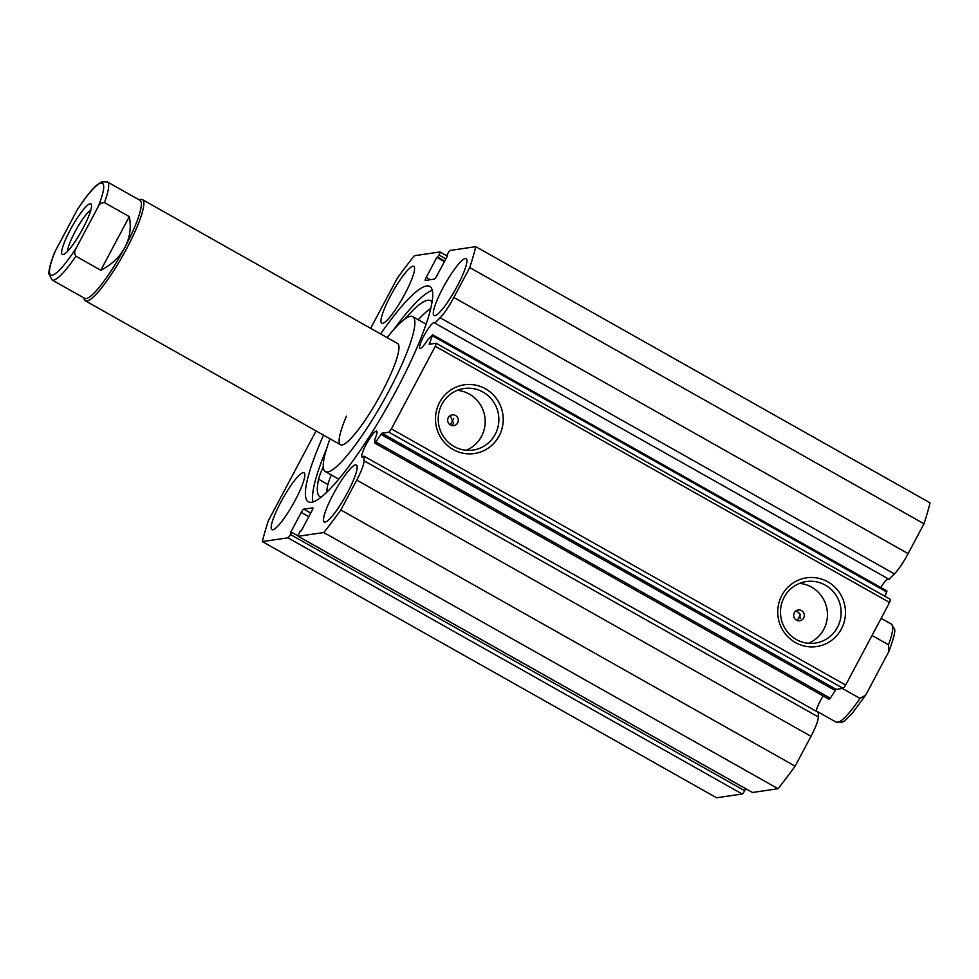 <?xml version="1.0" encoding="UTF-8"?>
<svg xmlns="http://www.w3.org/2000/svg" width="979" height="979" viewBox="0 0 979 979"><rect width="100%" height="100%" fill="white"/><g stroke="black" fill="none" stroke-linecap="round" stroke-linejoin="round"><path stroke-width="1.47" d="M83.031 228.229A29.04 5.189 -60.6 0 0 91.439 204.77A29.04 5.189 -60.6 0 0 70.145 230.126A29.04 5.189 -60.6 0 0 63.378 254.528A29.04 5.189 -60.6 0 0 83.031 228.229M67.6 251.26A24.683 4.418 119.4 0 1 74.845 232.096A24.683 4.418 119.4 0 1 90.827 210.069M124.847 247.516A56.28 10.059 119.4 0 1 84.72 298.375L52.058 279.957A56.28 10.059 -60.6 0 0 75.909 256.204L100.8 270.241C111.594 264.758 119.609 257.183 124.847 247.516C129.926 237.787 131.419 227.483 129.314 216.616L104.423 202.58A56.28 10.059 -60.6 0 0 107.335 181.923L140.009 200.34A56.28 10.059 119.4 0 1 124.847 247.516M139.202 199.887L140.34 199.557A58.091 10.39 119.4 0 1 142.457 199.643A58.091 10.39 119.4 0 1 126.805 248.336A58.091 10.39 119.4 0 1 85.381 300.834A58.091 10.39 119.4 0 1 84.218 299.072L83.925 297.922M816.168 710.876L836.139 722.147A56.28 10.059 -60.6 0 0 859.99 698.394L842.405 688.482M872.032 635.481L888.504 644.769A56.28 10.059 -60.6 0 0 891.416 624.112L894.414 628.995C895.663 630.537 893.839 637.99 888.944 651.365L888.504 644.769M859.99 698.394L865.754 695.029L888.944 651.365M75.909 256.204C74.196 253.61 74.294 250.881 76.203 248.042A52.646 9.411 119.4 0 1 52.095 275.234A52.646 9.411 119.4 0 1 55.277 251.126L76.962 210.326A52.646 9.411 119.4 0 1 101.07 183.122A52.646 9.411 119.4 0 1 97.9 207.242C99.185 204.06 101.363 202.506 104.423 202.58M107.335 181.923L101.583 181.898L96.664 185.215C91.255 190.061 84.94 198.003 77.733 209.029L76.962 210.326M55.277 251.126L54.53 252.692C48.681 267.659 48.815 272.26 48.95 273.875L52.058 279.957M100.8 270.241L129.314 216.616M76.203 248.042L97.9 207.242M323.278 467.007A26.421 4.724 -60.6 0 0 318.567 479.233L327.879 484.519A112.548 20.131 -60.6 0 0 326.729 492.204M318.542 479.257A112.548 20.131 -60.6 0 0 320.023 496.769A112.548 20.131 -60.6 0 0 321.088 497.173M432.069 302.181A112.548 20.131 -60.6 0 0 430.601 300.7A112.548 20.131 -60.6 0 0 427.664 300.272A112.548 20.131 -60.6 0 0 404.927 318.97M430.809 308.348A112.548 20.131 -60.6 0 0 418.253 319.754M331.355 474.986A26.421 4.724 -60.6 0 0 327.892 484.495L327.879 484.519M318.567 479.233L327.892 484.495M450.303 424.935A101.657 18.173 -60.6 0 0 453.693 418.461M346.456 416.161A58.091 10.39 -60.6 0 0 340.521 444.723A58.091 10.39 -60.6 0 0 362.989 423.332A58.091 10.39 -60.6 0 0 391.661 372.093A58.091 10.39 -60.6 0 0 397.596 343.531L142.457 199.643M330.033 438.812A88.954 15.909 -60.6 0 0 325.371 471.609A88.954 15.909 -60.6 0 0 359.77 438.837A88.954 15.909 -60.6 0 0 403.666 360.394A88.954 15.909 -60.6 0 0 412.759 316.645A88.954 15.909 -60.6 0 0 387.109 337.608M436.181 343.25L890.449 599.429L889.568 602.489L435.3 346.297L436.181 343.25L429.194 344.253L432.718 334.806L427.872 339.505A14.881 2.656 119.4 0 1 420.224 348.524A14.881 2.656 119.4 0 1 419.832 348.463A14.881 2.656 119.4 0 1 424.335 335.087A14.881 2.656 119.4 0 1 434.064 322.483A14.881 2.656 119.4 0 1 434.456 322.532A14.881 2.656 119.4 0 1 434.786 323.094L889.054 579.287L894.39 573.914A24.977 4.467 119.4 0 0 908.12 553.637L924.005 523.777A214.205 38.303 119.4 0 0 930.05 502.851L475.782 246.659A214.205 38.303 -60.6 0 1 469.736 267.585L453.852 297.445L908.12 553.637M888.075 578.736A14.881 2.656 -60.6 0 0 880.794 587.498M816.107 711.17A14.881 2.656 119.4 0 1 823.155 695.947M889.568 602.489L845.66 685.067L843.164 688.372L836.225 689.387L835.209 690.55L380.941 434.37L374.957 443.193L374.859 439.216A14.881 2.656 -60.6 0 0 376.695 431.164A14.881 2.656 -60.6 0 0 376.303 431.115A14.881 2.656 -60.6 0 0 366.562 443.72A14.881 2.656 -60.6 0 0 362.071 457.095A14.881 2.656 -60.6 0 0 362.463 457.156A14.881 2.656 -60.6 0 0 364.004 456.202L364.066 460.779A24.977 4.467 119.4 0 1 356.735 480.114L340.851 509.973A214.205 38.303 -60.6 0 1 323.792 532.527L298.216 536.296L752.484 792.488A3.635 0.649 119.4 0 1 752.386 792.476A3.635 0.649 119.4 0 1 752.325 792.39M499.119 435.961A34.73 33.849 -98.4 0 1 453.191 449.557A34.73 33.849 -98.4 0 1 439.583 402.393A34.73 33.849 -98.4 0 1 485.511 388.798A34.73 33.849 -98.4 0 1 499.119 435.961M441.896 404.266A31.095 30.312 81.6 0 0 443.72 436.964A31.095 30.312 81.6 0 0 473.09 450.059A31.095 30.312 81.6 0 0 495.203 434.321A31.095 30.312 81.6 0 0 493.367 401.635A31.095 30.312 81.6 0 0 464.009 388.528A31.095 30.312 81.6 0 0 441.896 404.266M841.377 628.983A34.73 33.849 -98.4 0 1 795.45 642.579A34.73 33.849 -98.4 0 1 781.842 595.416A34.73 33.849 -98.4 0 1 827.769 581.807A34.73 33.849 -98.4 0 1 841.377 628.983M784.155 597.288A31.095 30.312 81.6 0 0 785.978 629.974A31.095 30.312 81.6 0 0 815.348 643.081A31.095 30.312 81.6 0 0 837.461 627.343A31.095 30.312 81.6 0 0 835.625 594.645A31.095 30.312 81.6 0 0 806.268 581.55A31.095 30.312 81.6 0 0 784.155 597.288M794.312 612.756A5.446 5.311 81.6 0 0 799.782 620.772A5.446 5.311 81.6 0 0 803.331 612.291A5.446 5.311 81.6 0 0 794.312 612.756M451.711 425.535L453.632 423.491L450.23 415.585M448.321 417.629A5.446 5.311 81.6 0 0 453.791 425.645A5.446 5.311 81.6 0 0 457.34 417.164A5.446 5.311 81.6 0 0 448.321 417.629M808.385 643.276A31.095 30.312 81.6 0 0 823.767 629.362A31.095 30.312 81.6 0 0 799.537 583.374M466.126 450.254A31.095 30.312 81.6 0 0 481.509 436.34A31.095 30.312 81.6 0 0 457.279 390.352M312.974 501.946A123.623 22.101 119.4 0 1 326.692 448.419M393.595 329.788A123.623 22.101 119.4 0 1 432.302 290.335M380.598 333.937A123.623 22.101 119.4 0 1 426.563 285.978A123.623 22.101 119.4 0 1 429.781 286.443A123.623 22.101 119.4 0 1 392.457 397.535A123.623 22.101 119.4 0 1 311.555 502.276A123.623 22.101 119.4 0 1 308.336 501.799A123.623 22.101 119.4 0 1 323.535 435.141M382.581 323.339A32.674 5.837 119.4 0 1 381.724 323.217A32.674 5.837 119.4 0 1 391.6 293.859A32.674 5.837 119.4 0 1 412.979 266.178A32.674 5.837 119.4 0 1 413.823 266.3A32.674 5.837 119.4 0 1 403.96 295.658A32.674 5.837 119.4 0 1 382.581 323.339M272.811 529.798A32.674 5.837 119.4 0 1 271.954 529.676A32.674 5.837 119.4 0 1 281.817 500.306A32.674 5.837 119.4 0 1 303.209 472.624A32.674 5.837 119.4 0 1 304.053 472.747A32.674 5.837 119.4 0 1 294.19 502.117A32.674 5.837 119.4 0 1 272.811 529.798M434.921 315.63A32.674 5.837 119.4 0 1 434.064 315.495A32.674 5.837 119.4 0 1 443.928 286.137A32.674 5.837 119.4 0 1 465.319 258.456A32.674 5.837 119.4 0 1 466.163 258.578A32.674 5.837 119.4 0 1 456.3 287.936A32.674 5.837 119.4 0 1 434.921 315.63M325.138 522.076A32.674 5.837 119.4 0 1 324.294 521.954A32.674 5.837 119.4 0 1 334.157 492.584A32.674 5.837 119.4 0 1 355.536 464.903A32.674 5.837 119.4 0 1 356.393 465.025A32.674 5.837 119.4 0 1 346.529 494.395A32.674 5.837 119.4 0 1 325.138 522.076M886.925 590.986L884.955 596.333M376.034 442.031L830.302 698.223L835.209 690.55M830.302 698.223L829.176 699.239M356.735 480.114L811.004 736.306A24.977 4.467 -60.6 0 0 818.334 716.971L818.273 712.394L364.004 456.202M811.004 736.306L795.119 766.165A214.205 38.303 119.4 0 1 778.06 788.707L752.484 792.488M744.676 790.714A3.635 0.649 119.4 0 1 742.18 794.006L287.912 537.814A3.635 0.649 -60.6 0 0 290.408 534.522L744.676 790.714L745.729 788.719M742.18 794.006L716.604 797.775L262.335 541.583A214.205 38.303 -60.6 0 1 268.381 520.669L316.095 430.944M434.786 323.094L440.122 317.722A24.977 4.467 -60.6 0 0 453.852 297.445M445.873 258.872L439.02 255.017L437.833 257.232L436.867 257.379L426.232 277.387A3.635 0.649 119.4 0 0 425.253 280.435A3.635 0.649 119.4 0 0 425.351 280.447L434.37 279.113A3.635 0.649 119.4 0 0 436.854 275.821L447.501 255.813L446.534 255.96L447.721 253.732A3.635 0.649 -60.6 0 1 450.205 250.44L475.782 246.659M439.02 255.017A3.635 0.649 -60.6 0 0 439.999 251.97A3.635 0.649 -60.6 0 0 439.901 251.958L414.337 255.727A214.205 38.303 -60.6 0 0 397.266 278.269L370.649 328.332M287.912 537.814L262.335 541.583M308.789 516.679L301.263 512.433L290.616 532.441L291.583 532.295L290.408 534.522M301.263 512.433A3.635 0.649 119.4 0 1 303.747 509.129L310.722 513.057M312.925 507.893L303.747 509.129M312.766 507.807A3.635 0.649 119.4 0 1 312.864 507.82A3.635 0.649 119.4 0 1 311.885 510.867L301.251 530.875L300.284 531.01L299.097 533.237A3.635 0.649 -60.6 0 0 298.118 536.284A3.635 0.649 -60.6 0 0 298.216 536.296M380.941 434.37L381.957 433.195L836.225 689.387M843.164 688.372L388.896 432.18L381.957 433.195M388.896 432.18L391.392 428.888L845.66 685.067M435.3 346.297L391.392 428.888M323.792 532.527L778.06 788.707M795.119 766.165L340.851 509.973M469.736 267.585L924.005 523.777M800.112 618.544L799.77 613.747L796.221 610.712M291.583 532.295L298.044 535.941M437.833 257.232L444.686 261.099M436.867 257.379L444.405 261.626M446.534 255.96L447.219 256.339M800.296 614.751A101.657 18.173 119.4 0 1 797.261 620.527M426.232 277.387L430.344 279.713M364.066 460.779L818.334 716.971M429.389 343.237L430.821 344.033M886.778 592.014L432.51 335.821M440.122 317.722L894.39 573.914M340.521 444.723L85.381 300.834M881.149 618.324L891.416 624.112M865.742 695.029L852.317 713.226C846.615 719.32 843.139 722.306 841.879 722.172L836.139 722.147M338.734 479.147L325.371 471.609M426.122 324.184L412.759 316.645M298.118 536.284L752.386 792.476M439.999 251.97L446.657 255.727M432.718 334.806L886.986 590.986M374.957 443.193L829.225 699.373"/></g></svg>
